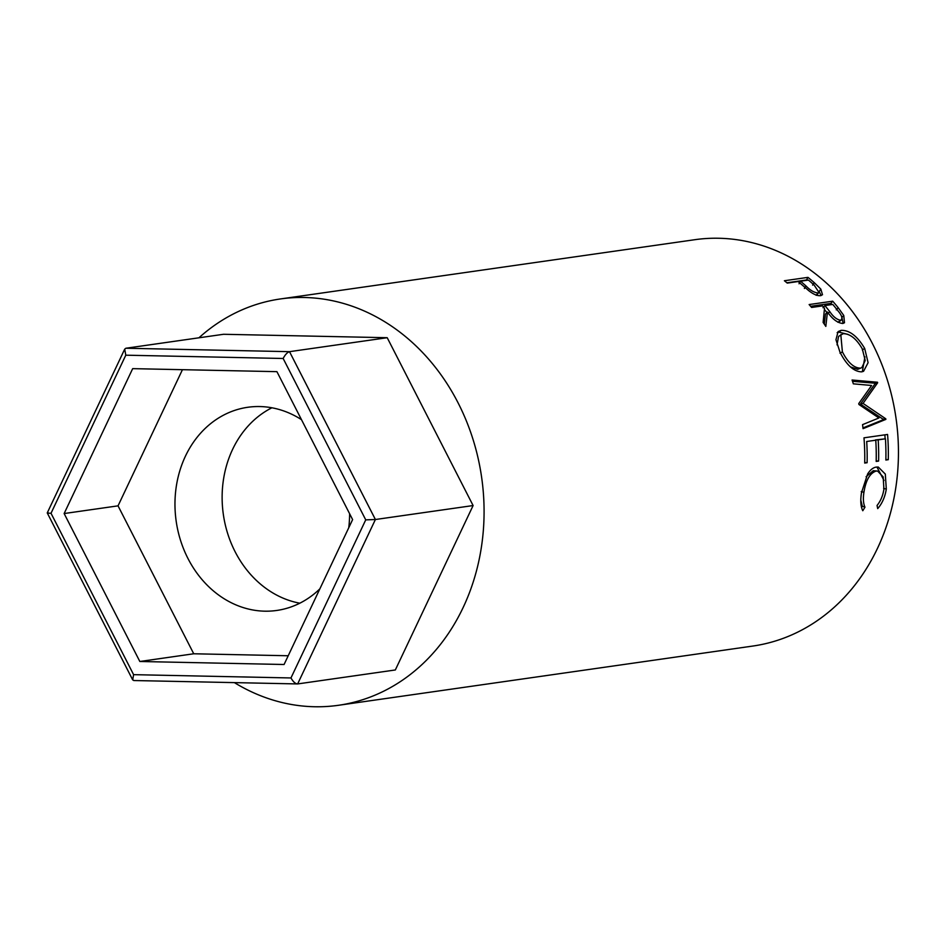 <?xml version="1.0" encoding="UTF-8"?>
<svg xmlns="http://www.w3.org/2000/svg" width="945" height="945" viewBox="0 0 945 945"><rect width="100%" height="100%" fill="white"/><g stroke="black" fill="none" stroke-linecap="round" stroke-linejoin="round"><path stroke-width="1.42" d="M271.888 407.791A102.615 86.975 -98.1 0 0 223.339 514.434A102.615 86.975 -98.1 0 0 299.825 603.193A102.615 86.975 81.9 0 1 223.339 514.434A102.615 86.975 81.9 0 1 271.888 407.791M301.49 419.663A102.615 86.975 -98.1 0 0 259.78 406.551A102.615 86.975 -98.1 0 0 247.755 407.283A102.615 86.975 -98.1 0 0 175.38 514.115A102.615 86.975 -98.1 0 0 264.777 611.179A102.615 86.975 -98.1 0 0 276.802 610.446A102.615 86.975 -98.1 0 0 319.871 588.841M473.102 505.551L395.329 669.97L297.64 683.932L375.401 519.514L365.739 519.868L283.157 358.486C285.177 354.635 287.292 352.367 289.513 351.67L375.401 519.514L473.102 505.551L387.214 337.708L223.552 334.282L125.862 348.244L289.513 351.67L387.214 337.708M284.079 664.5L352.615 519.596L276.92 371.657L132.678 368.644L64.142 513.548L139.836 661.488L284.079 664.5M283.157 358.486L125.791 355.19L124.705 349.13L125.862 348.244M125.791 355.19L51.018 513.277C47.439 513.17 46.459 512.958 48.089 512.662M51.018 513.277L133.599 674.659L132.69 679.892L47.25 512.922L124.705 349.13M132.69 679.892L133.977 680.506M133.599 674.659L290.965 677.955C293.163 681.817 295.395 683.814 297.64 683.932L133.706 680.53M182.444 369.684L118.042 505.847L193.737 653.775L288.213 655.759M193.737 653.775L139.836 661.488M118.042 505.847L64.142 513.548M348.752 527.771A102.615 86.975 -98.1 0 0 349.603 513.69M807.975 277.369A205.23 173.963 81.9 0 1 814.2 282.602L820.827 289.099L822.493 294.734L820.532 295.667C817.283 295.974 813.326 294.273 808.636 290.576L800.403 283.465A205.23 173.963 81.9 0 0 798.147 281.539L787.268 283.098A205.23 173.963 81.9 0 0 784.397 280.748L807.975 277.369L806.51 279.98A202.029 171.234 81.9 0 1 806.888 280.287M832.71 301.183A205.23 173.963 81.9 0 1 838.191 307.716L843.779 315.488L844.487 322.765L842.786 323.473C837.589 322.989 832.474 319.174 827.442 312.004L825.824 326.403A205.23 173.963 81.9 0 0 823.119 322.434L824.489 308.294A205.23 173.963 81.9 0 0 822.493 305.896L811.613 307.456A205.23 173.963 81.9 0 0 809.133 304.55L832.71 301.183L830.856 303.416A202.029 171.234 81.9 0 1 831.836 304.562M864.675 348.433L868.101 362.679L863.588 371.279L861.58 371.857C853.76 371.609 846.578 365.089 840.034 352.296L835.959 339.739L838.097 331.601L841.133 330.348C849.543 330.112 857.387 336.148 864.675 348.433L862.324 349.933M858.733 403.598A205.23 173.963 81.9 0 1 858.934 404.484L878.909 417.973L862.549 424.648A205.23 173.963 81.9 0 1 863.068 428.664L885.867 419.379A205.23 173.963 81.9 0 0 885.784 418.8L863.057 403.409L877.645 382.784A205.23 173.963 81.9 0 0 877.48 382.241L852.071 380.008A205.23 173.963 81.9 0 1 853.335 383.835L871.597 385.477L858.733 403.598M887.568 434.452A205.23 173.963 81.9 0 1 888.276 459.695L885.855 460.038A205.23 173.963 81.9 0 0 885.441 438.811L878.177 439.85A205.23 173.963 81.9 0 1 878.602 461.077L876.18 461.42A205.23 173.963 81.9 0 0 875.767 440.193L866.695 441.492A205.23 173.963 81.9 0 1 867.108 462.719L864.699 463.062A205.23 173.963 81.9 0 0 863.978 437.83L887.568 434.452M877.704 508.611L877.054 505.457C880.634 501.039 882.925 495.605 883.918 489.179L883.185 476.93L877.633 471.082L876.027 471.082C869.837 473.256 865.809 480.332 863.931 492.298C862.962 498.594 863.305 503.555 864.97 507.193L862.785 510.737C860.671 506.508 860.245 500.484 861.509 492.676L867.664 473.917C870.333 469.748 873.251 467.468 876.417 467.078L878.271 467.043L885.311 474.083L886.304 489.073C885.052 496.94 882.193 503.461 877.704 508.611M198.946 337.79A205.23 173.963 81.9 0 1 280.393 298.951A205.23 173.963 81.9 0 1 304.444 297.498A205.23 173.963 81.9 0 1 483.249 491.613A205.23 173.963 81.9 0 1 338.487 705.289A205.23 173.963 81.9 0 1 314.449 706.742A205.23 173.963 81.9 0 1 234.407 682.633M280.393 298.951L694.764 239.711A205.23 173.963 81.9 0 1 718.814 238.258A205.23 173.963 81.9 0 1 897.62 432.373A205.23 173.963 81.9 0 1 752.858 646.049L338.487 705.289M877.633 471.082L873.298 470.693L866.092 476.705M876.027 471.082L873.298 470.693M863.931 492.298L861.238 491.601M860.812 500.188L862.324 506.248L861.533 507.536M864.97 507.193L862.324 506.248M876.925 467.031L884.024 480.497M886.304 489.073L883.61 488.376M888.276 459.695L885.867 459.483M885.441 438.811L875.46 439.945A202.029 171.234 81.9 0 1 875.472 440.205M878.177 439.85L875.46 439.945M878.602 461.077L876.192 460.865M875.767 440.193L866.695 441.492M867.108 462.719L864.71 462.507M884.863 434.842A202.029 171.234 81.9 0 1 885.146 438.823M852.508 381.308L874.916 383.209A202.029 171.234 81.9 0 1 875.082 383.753L860.422 404.094L883.091 419.202A202.029 171.234 81.9 0 1 883.173 419.769L885.867 419.379M883.173 419.769L862.974 427.92M883.091 419.202L885.784 418.8M860.422 404.094L863.057 403.409M875.082 383.753L877.645 382.784M874.916 383.209L877.48 382.241M837.14 332.652L838.959 332.156L848.031 334.412M841.133 330.348L838.959 332.156M864.923 356.82L862.324 371.704M850.465 366.908L857.694 369.341L861.828 367.617L865.207 360.541L862.336 348.953C856.453 338.747 850.063 333.656 843.188 333.68L838.581 336.396L837.022 344.866M857.694 369.341L861.828 367.617M840.034 353.3L842.385 351.812C847.771 362.419 853.701 367.865 860.163 368.125M840.814 334.636L842.385 351.812M843.779 315.488L841.747 317.496M842.03 318.028L843.141 323.403M827.442 312.004L825.469 314.106L824.3 324.147M810.645 306.31L830.856 303.416M837.837 322.233L841.522 319.871L838.522 322.221M824.406 309.417L826.922 312.559M829.804 311.637C833.195 316.729 836.797 319.599 840.601 320.26C842.928 318.748 842.007 315.547 837.813 310.657A205.23 173.963 81.9 0 0 832.781 304.432L824.914 305.554L829.804 311.637L827.832 313.728M824.914 305.554L823.012 307.739M820.827 289.099L819.15 291.521M819.197 291.58L821.122 295.549M786.89 282.779L806.51 279.98M816.622 295.218L818.961 292.407L814.153 285.071A205.23 173.963 81.9 0 0 808.424 280.074L800.569 281.197L806.002 285.981C810.03 290.174 813.988 292.501 817.886 292.962L816.161 295.336M806.002 285.981L804.396 288.473M800.569 281.197L799.045 283.772M817.886 292.962L818.961 292.407M290.965 677.955L365.739 519.868M838.191 307.716L836.242 309.854M814.2 282.602L812.629 285.13"/></g></svg>
